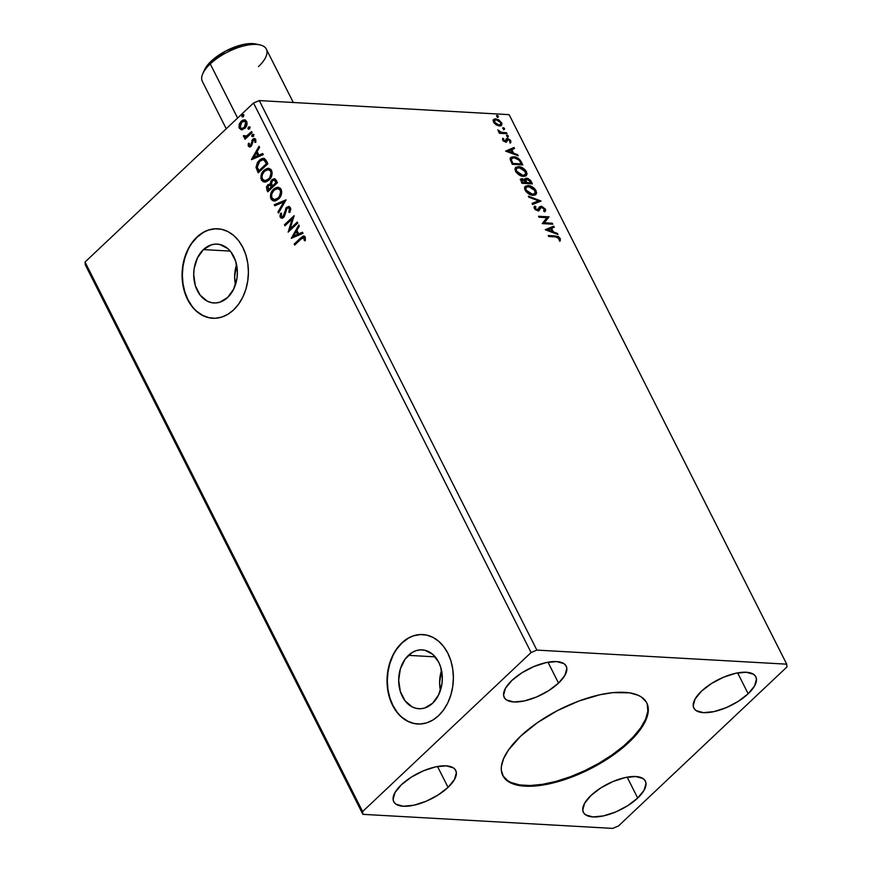 <?xml version="1.0" encoding="UTF-8"?>
<svg xmlns="http://www.w3.org/2000/svg" width="872" height="872" viewBox="0 0 872 872"><rect width="100%" height="100%" fill="white"/><g stroke="black" fill="none" stroke-linecap="round" stroke-linejoin="round"><path stroke-width="1.31" d="M502.632 775.241A80.638 33.409 153.2 0 0 555.377 781.541A80.638 33.409 153.2 0 0 628.603 741.571L628.974 742.301A80.638 33.409 -26.8 0 1 555.311 782.391A80.638 33.409 -26.8 0 1 502.817 775.611A80.638 33.409 -26.8 0 1 520.606 736.197L537.37 722.714L557.361 710.647L578.845 701.044L599.98 694.733L612.972 692.63L629.573 692.848L638.086 695.235L641.454 697.066L646.228 701.927L647.591 704.914L648.212 711.835L646.01 719.825L643.874 724.109L633.584 737.69L623.84 746.89L605.822 760.024L585.134 771.382L563.552 779.96L549.6 783.775L530.623 786.25L520.006 785.65L511.493 783.274L505.4 779.197L503.351 776.571L501.324 770.27L501.367 766.662L503.569 758.684L508.507 749.953L520.606 736.197A80.638 33.409 -26.8 0 1 594.268 696.118A80.638 33.409 -26.8 0 1 646.762 702.897A80.638 33.409 -26.8 0 1 628.974 742.301L628.603 741.571A80.638 33.409 153.2 0 0 646.577 702.538M408.412 655.352A29.474 21.8 93.2 0 1 422.157 649.869A29.474 21.8 93.2 0 1 441.624 670.873A29.474 21.8 93.2 0 1 432.599 703.246L424.729 707.988L420.468 708.74L416.206 708.358L412.118 706.865L405.044 700.794L400.324 691.452L398.678 680.258L400.346 668.922L405.099 659.156L412.183 652.463L416.282 650.61L420.544 649.858L424.806 650.24L432.665 654.283L438.681 662.142L440.687 667.145L442.333 678.34L441.908 684.106L438.638 694.853L432.599 703.246A29.474 21.8 93.2 0 1 418.843 708.729A29.474 21.8 93.2 0 1 399.387 687.725A29.474 21.8 93.2 0 1 408.412 655.352L435.215 656.867L408.412 655.352M203.438 249.588A29.474 21.8 93.2 0 1 217.193 244.106A29.474 21.8 93.2 0 1 236.661 265.11A29.474 21.8 93.2 0 1 227.636 297.483L219.755 302.224L215.493 302.976L211.242 302.595L207.144 301.102L200.07 295.03L195.35 285.689L193.704 274.495L194.129 268.729L197.41 257.97L203.438 249.588L211.318 244.847L215.58 244.095L219.831 244.476L227.701 248.52L231.004 252.041L235.723 261.382L237.369 272.576L236.944 278.332L233.663 289.09L227.636 297.483A29.474 21.8 93.2 0 1 213.88 302.966A29.474 21.8 93.2 0 1 194.412 281.961A29.474 21.8 93.2 0 1 203.438 249.588L230.241 251.092L203.438 249.588M217.946 228.802A44.799 33.136 -86.8 0 0 197.159 237.14L196.854 237.13A44.799 33.136 93.2 0 1 217.749 228.791A44.799 33.136 93.2 0 1 247.332 260.717A44.799 33.136 93.2 0 1 233.62 309.909L238.656 304.121L242.787 297.167L245.86 289.297L247.768 280.817L248.411 272.064L247.79 263.355L245.915 255.049L242.852 247.452L238.743 240.846L233.718 235.505L227.984 231.625L221.771 229.347L215.297 228.78L208.822 229.914L202.598 232.737L196.854 237.13L191.818 242.907L187.687 249.872L184.602 257.741L182.706 266.222L182.063 274.974L182.684 283.673L184.559 291.989L187.622 299.587L191.731 306.181L196.756 311.522L202.489 315.413L208.702 317.68L215.177 318.258L221.651 317.114L227.875 314.291L233.62 309.909A44.799 33.136 93.2 0 1 212.714 318.247A44.799 33.136 93.2 0 1 183.142 286.321A44.799 33.136 93.2 0 1 196.854 237.13L197.159 237.14A44.799 33.136 -86.8 0 0 183.425 286.256A44.799 33.136 -86.8 0 0 212.899 318.258M422.909 634.565A44.799 33.136 -86.8 0 0 402.123 642.904L401.818 642.893A44.799 33.136 93.2 0 1 422.724 634.554A44.799 33.136 93.2 0 1 452.306 666.481A44.799 33.136 93.2 0 1 438.583 715.672L443.619 709.884L447.75 702.93L450.835 695.06L452.732 686.58L453.375 677.827L452.753 669.118L450.879 660.812L447.827 653.215L443.706 646.61L438.681 641.269L432.959 637.388L426.735 635.11L420.26 634.543L413.786 635.688L407.562 638.5L401.818 642.893L396.782 648.67L392.651 655.635L389.577 663.505L387.68 671.985L387.026 680.738L387.648 689.436L389.533 697.753L392.585 705.35L396.706 711.944L401.72 717.296L407.453 721.177L413.677 723.444L420.141 724.022L426.615 722.877L432.839 720.054L438.583 715.672A44.799 33.136 93.2 0 1 417.688 724.011A44.799 33.136 93.2 0 1 388.105 692.085A44.799 33.136 93.2 0 1 401.818 642.893L402.123 642.904A44.799 33.136 -86.8 0 0 388.389 692.019A44.799 33.136 -86.8 0 0 417.873 724.022M270.353 183.948L267.78 184.82L266.385 187.197L267.78 191.818L277.438 182.695L275.029 178.913L271.89 179.73L270.658 181.616L270.44 184.068L267.78 184.82L266.865 190.02L267.78 191.818L277.438 182.695L276.151 180.144L274.255 178.706L271.89 179.73L270.44 184.068L269.797 183.916M637.705 798.043L627.153 777.17L637.705 798.043L627.731 805.673L615.73 811.941L603.522 815.898L592.971 816.933L585.668 814.884L583.619 812.791L582.736 810.088L584.632 803.243L591.042 795.417A34.717 14.388 -26.8 0 1 622.761 778.151A34.717 14.388 -26.8 0 1 645.356 781.072A34.717 14.388 -26.8 0 1 637.705 798.043A34.717 14.388 -26.8 0 1 605.986 815.298A34.717 14.388 -26.8 0 1 583.379 812.377A34.717 14.388 -26.8 0 1 591.042 795.417L601.015 787.787L613.016 781.508L625.224 777.562L635.775 776.527L643.078 778.565L645.127 780.658L645.999 783.372L644.114 790.206L637.705 798.043M748.176 693.763L737.636 672.89L748.176 693.763L738.203 701.393L726.202 707.661L713.994 711.617L703.442 712.653L696.139 710.615L694.09 708.522L693.218 705.808L695.104 698.973L701.513 691.136A34.717 14.388 -26.8 0 1 733.232 673.882A34.717 14.388 -26.8 0 1 755.839 676.792A34.717 14.388 -26.8 0 1 748.176 693.763A34.717 14.388 -26.8 0 1 716.457 711.018A34.717 14.388 -26.8 0 1 693.861 708.108A34.717 14.388 -26.8 0 1 701.513 691.136L711.487 683.506L723.488 677.239L735.696 673.282L746.247 672.247L753.55 674.285L755.599 676.378L756.471 679.092L754.585 685.937L748.176 693.763M558.538 683.092L547.998 662.219L558.538 683.092L548.564 690.722L536.563 696.99L524.355 700.946L513.804 701.982L506.501 699.943L504.452 697.84L503.58 695.137L505.466 688.291L511.875 680.465A34.717 14.388 -26.8 0 1 543.594 663.2A34.717 14.388 -26.8 0 1 566.19 666.121A34.717 14.388 -26.8 0 1 558.538 683.092A34.717 14.388 -26.8 0 1 526.819 700.347A34.717 14.388 -26.8 0 1 504.212 697.426A34.717 14.388 -26.8 0 1 511.875 680.465L521.848 672.835L533.849 666.557L546.057 662.611L556.609 661.576L563.912 663.614L565.961 665.707L566.833 668.421L564.947 675.255L558.538 683.092M448.066 787.362L437.515 766.499L448.066 787.362L438.093 794.992L426.092 801.27L413.884 805.216L403.333 806.251L396.03 804.213L393.97 802.12L393.098 799.406L394.983 792.572L401.403 784.735A34.717 14.388 -26.8 0 1 433.122 767.48A34.717 14.388 -26.8 0 1 455.718 770.401A34.717 14.388 -26.8 0 1 448.066 787.362A34.717 14.388 -26.8 0 1 416.347 804.627A34.717 14.388 -26.8 0 1 393.741 801.706A34.717 14.388 -26.8 0 1 401.403 784.735L411.366 777.105L423.367 770.837L435.575 766.88L446.137 765.845L453.44 767.883L455.489 769.987L456.361 772.69L454.476 779.535L448.066 787.362M509.128 114.657L786.708 664.17L536.869 650.098L259.289 100.585L509.128 114.657L259.289 100.585L253.512 103.027L531.092 652.539L362.621 811.559L85.042 262.047L253.512 103.027L85.042 262.047L85.293 264.826L362.872 814.339L612.711 828.4L618.488 825.958L786.958 666.938L786.708 664.17L536.869 650.098L531.092 652.539L362.621 811.559L362.872 814.339L612.711 828.4L618.488 825.958L786.958 666.938L786.708 664.17L509.128 114.657M552.27 223.221L544.433 222.785L549.055 216.856L538.525 216.256L539.016 217.237L546.875 217.684L542.231 223.614L552.772 224.202L552.27 223.221L551.932 224.159L552.27 223.221L544.433 222.785L549.055 216.856L538.525 216.256L539.016 217.237L546.875 217.684L542.231 223.614L552.772 224.202L552.27 223.221M541.054 201.018L528.378 196.178L528.912 197.246L538.471 200.789L532.04 203.438L532.585 204.506L541.054 201.018L528.378 196.178L528.912 197.246L538.471 200.789L532.04 203.438L532.585 204.506L541.054 201.018M532.389 183.872L530.492 180.34L527.767 178.379L525.456 178.368L524.922 180.003L522.404 178.716L520.53 179.294L521.859 183.273L532.389 183.872L531.103 181.322L526.601 178.15L525.227 178.542L524.922 180.003L522.077 178.684L520.715 179.054L521.859 183.273L532.389 183.872M521.325 161.963L519.352 159.195L515.69 157.145L511.842 156.96L510.175 158.66L512.289 164.328L522.829 164.928L521.325 161.963L520.78 162.486L521.99 164.873L520.78 162.486L521.325 161.963C519.232 158.551 516.693 156.818 513.728 156.797L510.741 157.56L510.164 159.391L512.289 164.328L522.829 164.928L521.325 161.963M496.233 124.903L500.702 125.884L501.618 125.285L501.923 123.453L498.871 119.846L494.5 118.963L493.421 119.846L493.312 121.404L496.233 124.903L499.449 126.004L501.476 125.426L501.596 122.636L495.819 118.821L493.563 119.617L493.628 122.189L496.233 124.903M507.068 133.732L506.578 132.751L500.67 132.119L497.77 129.884L500.005 132.391L498.871 132.326L499.373 133.307L507.068 133.732L506.578 132.751L501.269 132.304L497.77 129.884L500.005 132.391L498.871 132.326L499.373 133.307L507.068 133.732M502.664 140.087L505.923 142.06L508.223 139.531L509.76 140.632L509.706 142.06L510.927 142.321L510.436 140.239L507.853 138.561L506.425 138.768L505.095 141.079L503.711 140.294L503.754 138.866L502.806 138.256L502.664 140.087L505.629 142.06L506.654 141.82L507.995 139.498L509.837 140.763L509.706 142.06L510.698 142.67L510.72 140.708L507.46 138.517L506.425 138.768L505.095 141.079L503.58 140.076L503.754 138.866L502.806 138.256L502.664 140.087M555.758 236.901L558.374 237.544L559.17 240.258L560.238 240.803L560.325 238.645L558.244 236.486L548.248 235.527L548.75 236.508L555.758 236.901L559.159 238.416L559.17 240.258L560.238 240.803L560.238 238.47L555.366 235.93L548.248 235.527L548.75 236.508L555.758 236.901M505.607 151.107L518.208 155.783L517.663 154.715L513.63 153.21L511.82 149.635L514.535 148.523L514 147.455L505.607 151.107L518.208 155.783L517.663 154.715L513.63 153.21L511.82 149.635L514.535 148.523L514 147.455L505.607 151.107M507.896 136.795L508.103 135.672L506.588 135.334L507.569 136.73L508.365 136.032L507.068 135.16L506.599 135.934L507.896 136.795L508.365 136.032M497.912 117.033L498.119 115.911L496.604 115.573L497.585 116.979L498.381 116.27L497.084 115.409L496.626 116.172L497.912 117.033L498.381 116.27M504.103 129.285L504.299 128.162L502.795 127.824L503.776 129.22L504.561 128.522L503.275 127.65L502.806 128.424L504.103 129.285L504.561 128.522M523.538 176.384L525.98 175.893L527.113 173.92L524.911 169.593L519.527 166.705L515.494 167.566L514.927 169.081L515.843 171.806L520.595 175.675L523.538 176.384L526.35 175.61L526.557 171.784C524.192 168.427 521.521 166.694 518.546 166.585L515.679 167.37L515.515 171.239C517.903 174.574 520.573 176.297 523.538 176.384M533.108 195.328L535.55 194.838L536.683 192.854L534.482 188.526L529.086 185.649L525.064 186.499L524.497 188.014L525.413 190.75L530.165 194.609L533.108 195.328L535.92 194.554L536.117 190.728C533.762 187.371 531.092 185.638 528.116 185.529L525.249 186.314L525.086 190.183C527.462 193.519 530.143 195.23 533.108 195.328M541.12 207.754L539.387 209.553L541.676 207.231L544.357 209.117L543.616 211.013L544.553 211.841L545.403 209.106L541.719 206.326L539.637 206.784L538.427 209.335L537.37 209.847L535.55 208.779L535.877 206.86L534.841 206.054L534.035 207.59L535.157 209.542L538.667 210.752L540.651 207.645L541.861 207.253L544.248 208.92L543.616 211.013L544.553 211.841L545.687 210.544L545.403 209.106L544.891 211.634M545.371 229.816L557.96 234.492L557.426 233.424L553.393 231.919L551.584 228.344L554.298 227.232L553.753 226.164L545.283 229.652L557.96 234.492L557.426 233.424L553.393 231.919L551.584 228.344L554.298 227.232L553.753 226.164L545.371 229.816M241.827 129.775L245.697 127.367L247.092 123.235L245.501 120.074L242.536 120.205L239.517 123.53L239.004 127.377L241.097 129.721L244.814 128.369C246.831 126.495 247.441 124.151 246.634 121.339L244.454 119.791L241.184 121.175L239.157 124.5L239.32 128.239L241.49 129.775M252.117 132.566L251.627 131.585L246.187 136.25L243.441 135.683L243.986 137.133L245.599 137.264L244.563 138.245L245.054 139.226L252.117 132.566L251.627 131.585L246.754 135.956L243.441 135.683L243.571 136.664L245.599 137.264L244.563 138.245L245.054 139.226L252.117 132.566M248.357 146.136L249.697 146.976L251.43 145.973L253.643 139.912L254.951 140.338L254.886 142.387L255.823 142.332L255.485 138.986L254.112 138.506L252.673 139.269L250.787 145.134L249.327 145.45L249.305 143.302L248.411 143.291L248.16 145.46L248.967 146.169L249.011 143.335L248.411 143.291L248.357 146.136L249.545 146.976L251.158 146.256L253.207 140.218L254.951 140.338L254.886 142.387L255.823 142.332L255.758 139.411L254.46 138.495L252.673 139.269L250.624 145.308L249.196 145.253L249.305 143.302L248.411 143.291L249.294 143.335L248.967 146.169L248.357 146.136M266.374 160.786L264.51 158.595L262.494 158.431L260.085 159.609L257.48 162.399L256.03 167.315L258.21 172.874L267.878 163.751L266.374 160.786L263.529 158.344L259.202 160.361L256.052 167.588L258.21 172.874L267.878 163.751L266.374 160.786M286.103 199.841L274.288 204.713L274.833 205.781L283.727 201.955L277.961 211.983L278.495 213.041L286.103 199.841L274.288 204.713L274.833 205.781L283.727 201.955L277.961 211.983L278.495 213.041L286.103 199.841M297.319 222.044L290.125 228.835L294.104 215.678L284.435 224.802L284.937 225.783L292.142 218.981L288.152 232.148L297.821 223.025L297.319 222.044L290.125 228.835L294.104 215.678L284.435 224.802L284.937 225.783L292.142 218.981L288.152 232.148L297.821 223.025L297.319 222.044M301.102 238.983L303.772 237.511L304.372 240.705L305.363 240.498L305.265 237.042L304.252 236.05L302.966 236.138L294.169 244.073L294.671 245.054L301.102 238.983L304.274 237.991L304.372 240.705L305.363 240.498L305.265 237.042L303.827 235.974L294.169 244.073L294.671 245.054L301.102 238.983M291.281 238.35L303.009 233.315L302.475 232.246L298.715 233.86L296.905 230.284L299.347 226.055L298.802 224.987L291.281 238.35L303.009 233.315L302.475 232.246L298.715 233.86L296.905 230.284L299.347 226.055L298.802 224.987L291.281 238.35M290.43 207.678L288.534 206.511L286.027 207.928L283.901 215.155L282.637 216.746L281.231 216.289L281.612 213.411L280.631 213.204L279.967 216.234L280.544 217.673L282.8 217.967L284.337 216.518L287.084 208.321L288.272 207.863L289.373 208.506L288.872 212.201L289.766 212.539L290.768 209.215L290.43 207.678L288.719 206.511L286.463 207.46L283.106 216.409L281.231 216.289L281.612 213.411L280.631 213.204L280.239 217.204L281.7 218.229L283.64 217.357L286.942 208.452L288.305 207.863L289.471 208.691L288.872 212.201L289.766 212.539L290.43 207.678M278.593 198.969L280.806 195.928L281.754 191.927L280.446 188.287L277.503 187.251L274.495 188.461L271.988 191.132L270.429 196.887L271.345 199.514L273.198 200.854L275.868 200.702L278.593 198.969C281.362 196.418 282.223 193.192 281.144 189.3L278.124 187.24L273.59 189.213C270.778 191.786 269.917 195.034 271.029 198.969L274.048 200.996L278.593 198.969M269.023 180.024L271.236 176.983L272.184 172.983L270.887 169.342L267.933 168.307L264.925 169.517L262.428 172.187L260.859 177.953L261.774 180.569L263.638 181.91L266.298 181.758L269.023 180.024C271.802 177.474 272.653 174.258 271.574 170.356L268.554 168.296L264.031 170.28C261.208 172.841 260.346 176.09 261.458 180.024L264.478 182.052L269.023 180.024M251.528 159.652L263.257 154.606L262.712 153.537L258.962 155.151L257.153 151.575L259.584 147.346L259.049 146.278L251.441 159.489L263.257 154.606L262.712 153.537L258.962 155.151L257.153 151.575L259.584 147.346L259.049 146.278L251.528 159.652M253 136.305L253.501 135.16L252.815 134.375L251.681 135.825L253 136.305L253.403 134.735L252.182 134.669L251.79 136.25L253 136.305L251.79 136.25M249.207 128.794L249.708 127.639L249.021 126.865L247.888 128.315L249.207 128.794L249.599 127.214L248.389 127.159L247.997 128.74L249.207 128.794L247.997 128.74M243.026 116.543L243.495 115.169L242.83 114.614L241.729 116.292L243.026 116.543L243.419 114.973L242.198 114.919L241.806 116.488L243.026 116.543L241.806 116.488M259.289 100.585L536.869 650.098L531.092 652.539L253.512 103.027L259.289 100.585M85.042 262.047L362.621 811.559L362.872 814.339L85.293 264.826L85.042 262.047M407.867 638.522L402.123 642.904L397.087 648.692M392.956 655.657L389.871 663.527L387.975 671.996L387.332 680.76L387.953 689.458L389.828 697.764L392.891 705.372L397 711.966M402.025 717.307L407.758 721.188L413.971 723.466M420.566 634.554L414.091 635.699M202.893 232.759L197.159 237.14L192.123 242.928M187.981 249.893L184.908 257.763L183.011 266.233L182.357 274.996L182.989 283.694L184.864 292L187.916 299.597L192.036 306.203M197.061 311.544L202.784 315.424L209.008 317.702M215.602 228.791L209.127 229.935M236.574 264.674A29.474 21.8 -86.8 0 0 235.44 284.697L234.644 276.795L236.574 264.674M441.537 670.437A29.474 21.8 -86.8 0 0 440.415 690.461L439.608 682.558L441.537 670.437M295.063 244.672L294.169 244.073L300.698 237.914L304.121 236.018L294.769 244.106L295.063 244.672M304.121 237.478L305.004 238.394L304.971 240.737L304.884 238.023L303.75 237.5M291.88 238.1L299.096 225.565L291.88 238.1M299.314 233.892L302.595 232.486L299.314 233.892M294.18 236.105L298.115 234.415L296.731 231.669L298.115 234.415L293.581 236.072L296.131 231.636L297.516 234.383L294.18 236.105M288.785 231.56L292.741 219.014L292.142 218.981L292.741 219.014L288.785 231.56M285.329 225.412L284.435 224.802L294.093 216.289L285.046 224.834L285.329 225.412M290.736 228.867L297.526 222.458L290.736 228.867M289.842 212.376L288.872 212.201L289.471 212.245L290.082 208.724L288.599 207.918L290.223 209.149L289.842 212.376M282.005 218.218L280.239 217.204L280.839 217.237L281.231 213.237L280.664 216.779L282.474 218.262M282.365 216.845L281.231 216.289M281.841 216.321L283.705 216.452L283.106 216.409L284.654 214.675L284.054 214.643L284.654 214.675L285.013 212.561L284.403 212.528L285.013 212.561L287.062 207.492L286.463 207.46L289.014 206.544M289.133 206.544L286.256 208.506L284.294 215.667L282.223 216.768M288.305 207.863L289.232 207.961M278.811 212.506L277.961 211.983L284.327 201.988L283.727 201.955L284.327 201.988L278.811 212.506M275.312 205.574L274.288 204.713L286.027 199.96L274.898 204.746L275.312 205.574M274.342 200.996L271.628 199.001C270.516 195.066 271.377 191.818 274.2 189.257L278.419 187.273M278.626 187.273L274.636 188.853L271.454 193.584L271.486 198.707L272.947 200.506L274.767 201.029M278.321 188.614L280.882 190.543L280.871 194.598L278.332 198.347L274.876 199.634M274.767 199.623L278.691 198.031C280.915 196.004 281.612 193.421 280.773 190.303L280.174 190.27C281.013 193.388 280.315 195.971 278.092 197.999L274.462 199.623L271.999 197.988C271.159 194.838 271.857 192.243 274.091 190.194L277.678 188.581L280.773 190.303L277.994 188.614M268.173 191.448L266.865 190.02L267.464 190.052L268.38 184.853L271.039 184.112L267.78 184.82L268.38 184.853L266.908 188.352L268.173 191.448M270.44 184.068L271.039 184.112L272.5 179.763L271.89 179.73L274.549 178.749M274.756 178.738L271.792 180.602L271.039 184.112M274.157 178.804L273.568 179.011M273.797 180.232L275.737 181.093M275.988 181.561L276.555 182.684L275.988 181.561L276.555 182.684L272.358 186.041L271.443 183.883L272.391 180.711L273.873 180.079L275.988 181.561L274.168 180.133M270.113 185.18L271.475 186.063M271.715 186.51L268.271 189.9L268.293 185.78L269.721 185.147L271.715 186.51L270.015 185.202M271.366 186.979L268.271 189.9L271.977 187.011L268.271 189.9L267.421 187.644L268.293 185.78L269.862 185.158L271.366 186.979M275.955 182.651L272.358 186.041L276.555 182.684L272.358 186.041L271.366 182.989L272.391 180.711L274.484 180.286L275.955 182.651M264.772 182.052L262.058 180.057C260.946 176.133 261.807 172.874 264.63 170.312L268.849 168.329M269.067 168.329L264.63 170.312L261.883 174.64L261.796 179.458L263.104 181.365L264.674 182.041M268.75 169.669L271.312 171.599L271.301 175.654L268.772 179.403L265.306 180.689M265.208 180.678L269.121 179.087C271.345 177.06 272.042 174.487 271.203 171.359L270.603 171.326C271.443 174.444 270.745 177.027 268.522 179.054L264.892 180.678L262.428 179.043C261.589 175.893 262.287 173.299 264.521 171.261L268.107 169.637L271.203 171.359L268.423 169.669M263.104 158.464L259.802 160.394L257.077 164.437L256.684 167.849L258.603 172.503L256.052 167.588L256.651 167.62L259.802 160.394L259.202 160.361L263.813 158.377M263.399 159.794L264.892 160.295L266.113 162.029M266.461 162.683L266.985 163.74L258.701 170.956L259.311 170.988L257.229 167.239L259.692 161.342L263.017 159.761L264.892 160.295L263.617 159.805L265.851 162.65L266.461 162.683L264.892 160.295L266.985 163.74L265.851 162.65L266.385 163.707L258.701 170.956L257.229 167.239L257.818 163.86L260.292 160.819L263.311 159.805M252.117 159.391L259.344 146.856L252.117 159.391M259.562 155.183L262.843 153.777L259.562 155.183M254.417 157.407L258.352 155.707L256.968 152.971L258.352 155.707L253.817 157.363L256.368 152.927L257.752 155.674L254.417 157.407M250.624 145.308L249.196 145.253M251.234 145.341L252.346 140.654L251.746 140.621L254.46 138.594L252.346 140.654L251.528 144.959L250.101 145.613M255.485 142.419L255.55 140.37L253.806 140.25L255.55 140.37L255.485 142.419M253.207 140.218L254.951 140.338M249.861 146.965L248.967 146.169L249.97 146.987M254.243 139.945L255.55 140.37M253.61 136.337L252.39 136.283L252.782 134.713L252.182 134.669L254.003 134.768M253.403 134.735L252.182 134.669M253.251 134.43L252.357 135.411L252.64 136.566M245.446 138.855L244.563 138.245L246.198 137.296L245.599 137.264L246.198 137.296L245.446 138.855M244.727 137.373L245.599 137.264M245.032 137.362L243.571 136.664L244.182 136.697L243.441 135.683L244.433 135.629L244.127 136.588L245.108 137.384M245.599 136.435L244.52 135.999M245.13 136.032L247.354 135.988L251.834 131.988L247.517 135.879L245.621 136.435M249.817 128.827L248.596 128.773L248.989 127.192L248.389 127.159L250.21 127.258M249.599 127.214L248.389 127.159M249.457 126.92L248.553 127.901L248.847 129.056M242.427 129.808L239.32 128.239L239.92 128.271L239.756 124.533L239.157 124.5L241.184 121.175L244.749 119.824L241.784 121.219L239.756 124.533L239.92 128.271L242.067 129.808M239.473 126.462L239.604 127.41M244.683 121.077L246.198 121.895M242.089 128.478L244.923 127.41L244.324 127.377L244.923 127.41L246.373 122.189L245.762 122.156L244.324 127.377L241.773 128.489L240.192 127.421L241.686 122.156L244.149 121.055L246.373 122.189L246.416 125.099L244.683 127.628L242.144 128.489M246.373 122.189L244.454 121.088M243.626 116.586L242.405 116.521L242.798 114.951L242.198 114.919L244.018 115.006M243.419 114.973L242.198 114.919M243.266 114.679L242.372 115.649L242.667 116.804M296.131 231.636L297.516 234.383L293.581 236.072L296.131 231.636M274.091 190.194L276.402 188.755L278.31 188.679L279.912 189.834L280.62 191.895L279.356 196.483L277.361 198.609L274.953 199.612L272.565 198.794L271.563 196.429L271.89 193.649L274.091 190.194M264.521 171.261L266.832 169.822L268.75 169.735L270.342 170.89L271.061 172.95L269.786 177.539L267.802 179.665L265.382 180.668L262.995 179.85L261.992 177.485L262.319 174.705L264.521 171.261M256.368 152.927L257.752 155.674L253.817 157.363L256.368 152.927M241.686 122.156L244.901 121.252L246.078 123.584L244.77 126.898L242.198 128.478L240.574 127.966L239.887 125.982L241.686 122.156M559.879 240.857L559.486 238.634L557.273 236.835L548.543 236.094L555.366 235.93L554.821 236.454L559.682 238.993L560.238 238.47L559.682 241.326M505.727 151.15L514 147.455L513.859 148.796L513.445 147.978L505.727 151.15M511.265 150.158L511.82 149.635L511.265 150.158L513.074 153.734L513.63 153.21L513.074 153.734L517.118 155.238L517.663 154.715L517.205 155.412L513.074 153.734L511.265 150.158M507.559 151.695L511.788 153.254L512.333 152.731L511.788 153.254L507.559 151.695L510.948 149.995L512.333 152.731L508.114 151.172L507.559 151.695M503.166 140.817L502.501 138.931L503.754 138.866L503.133 140.784M503.024 140.599L504.539 141.602L505.422 140.468M505.88 139.291L507.46 138.517L506.905 139.04L508.997 139.869M509.63 140.447L510.175 141.231L510.72 140.708L510.142 143.182M506.294 142.125L506.817 140.207L506.098 142.343M510.371 142.845L509.521 140.327M509.085 139.945L506.087 139.16M505.128 141.406L503.34 141.013M507.068 135.16L506.599 135.934M507.896 136.893L506.512 135.683L507.809 136.555L507.341 137.318M499.166 132.893L500.005 132.391L499.166 132.893M498.304 131.225L498.828 130.397L498.359 131.345M499.852 132.533L506.578 132.751L506.229 133.689L499.798 132.522M497.084 115.409L496.626 116.172M497.923 117.142L496.539 115.922L497.825 116.794L497.356 117.556M493.007 120.14L495.819 118.821L495.263 119.344L498.468 120.456L495.612 119.377L493.421 119.747M500.343 122.08L501.04 123.159L501.596 122.636L501.182 125.655M501.062 125.808L501.367 123.977L499.874 121.557M501.313 125.437L501.476 124.718M500.059 125.045L498.141 125.524L495.808 124.631M494.413 123.388L493.748 121.611L494.424 120.576M494.489 120.543L494.021 122.767L494.729 120.238L496.321 119.802L500.648 122.581L500.583 124.554L498.403 125.546L500.245 124.794M496.037 124.772L498.403 125.546L498.958 125.034L494.577 122.244L494.293 123.225M503.275 127.65L502.806 128.424M504.103 129.383L502.719 128.173L504.016 129.034L503.547 129.808M510.502 157.832L513.183 157.32C516.148 157.341 518.677 159.064 520.78 162.486L519.113 160.023L516.191 158.05L512.464 157.309L510.153 158.115M511.646 158.639L513.935 157.767L517.281 158.682L519.254 160.35L521.249 163.882L512.878 163.413L511.45 160.132L511.646 158.639L510.872 160.492L511.417 159.968L510.872 160.492L511.995 163.293L512.551 162.77L512.322 163.936L512.878 163.413L511.417 159.968L511.864 158.377L514.218 157.778L519.123 160.197L521.249 163.882L512.322 163.936L520.693 164.405L512.322 163.936L510.839 159.881M510.97 159.369L511.602 158.671M515.428 167.653L517.99 167.108C520.966 167.217 523.636 168.95 526.001 172.307L526.557 171.784L526.056 175.85M525.99 175.926L526.437 173.43L524.366 170.105L520.006 167.479L516.235 167.271M526.383 175.272L526.557 174.433M524.9 175.163L521.707 175.839L518.088 174.16L515.679 170.879L516.289 168.623M516.486 168.481L516.017 171.773L516.725 168.209L519.036 167.566L525.489 171.751L525.304 174.792L522.492 175.926L525.009 175.021M523.047 175.414L516.573 171.25L516.017 171.773L522.492 175.926L523.047 175.414L520.104 174.574L517.151 172.166L516.148 169.55L516.845 168.1L520.66 167.871L524.562 170.4L525.772 174.117L523.047 175.414M520.497 179.36L522.077 178.684L521.521 179.207L524.366 180.526M525.009 178.825L526.601 178.15L526.045 178.673L530.558 181.845L531.103 181.322L530.558 181.845L531.549 183.818L528.857 179.796L524.9 178.891M523.647 179.959L520.246 179.512M526.546 179.654L525.435 181.082L525.99 180.559L525.435 181.082L526.099 182.63L526.655 182.106L526.35 183.131L526.906 182.608L525.99 180.559L527.091 179.131L530.252 181.703L530.819 182.826L530.263 183.349L526.35 183.131L525.576 179.97M522.034 180.188L521.38 181.867L521.936 181.343L521.892 182.88L522.59 179.665L525.565 182.041L525.271 183.066L521.892 182.88L521.107 180.548M521.783 179.872L524.279 180.33L525.816 182.542L521.892 182.88L525.816 182.542L522.448 182.357L521.227 180.384L521.783 179.872M526.187 179.392L528.89 179.872L530.819 182.826L526.35 183.131L530.819 182.826L526.906 182.608L525.642 179.905L526.187 179.392M521.609 180.253L522.59 179.665M524.999 186.586L527.56 186.052C530.536 186.161 533.206 187.894 535.572 191.251L536.117 190.728L535.626 194.794M535.561 194.87L536.008 192.374L533.926 189.05L529.577 186.423L525.805 186.216M535.953 194.216L536.127 193.377M534.471 194.096L531.669 194.838L527.658 193.104L525.391 190.26L525.86 187.567M526.056 187.425L525.587 190.717L526.296 187.142L528.606 186.51L535.059 190.696L534.874 193.737L532.062 194.87L534.58 193.965M532.607 194.347L526.143 190.194L525.587 190.717L532.062 194.87L532.607 194.347L529.228 193.268L526.721 191.11L525.718 188.494L526.416 187.044L530.231 186.804L534.122 189.344L535.343 193.061L532.607 194.347M532.171 203.677L538.471 200.789L532.171 203.677M528.824 197.072L540.291 201.323L528.824 197.072M544.553 211.841L545.24 211.34M535.604 207.111L534.318 206.599L535.321 207.383L534.83 209.008L535.877 206.86L534.503 206.381L534.296 208.419L537.904 210.828L539.256 210.414L539.942 209.029L538.7 210.937M534.841 206.054L534.078 206.773M535.321 207.383L535.877 206.86M539.419 207.046L541.196 206.261L539.67 206.751L537.37 209.847L535.386 208.495L534.83 209.008L536.814 210.37L537.871 209.858L535.484 209.814L534.667 208.43L535.168 207.514M538.427 209.335L537.37 209.847M545.403 209.106L541.196 206.261L540.64 206.773L544.847 209.629L545.403 209.106M544.815 211.722L544.978 209.89L543.452 207.972L541.163 206.849L539.397 207.067M537.697 210.087L536.814 210.37M538.863 210.752L540.095 208.168M538.809 216.834L549.055 216.856L543.877 223.297L551.725 223.744L543.877 223.297L548.499 217.379L538.809 216.834M545.49 229.859L553.753 226.164L553.622 227.505L553.208 226.687L545.49 229.859M551.028 228.867L551.584 228.344L551.028 228.867L552.837 232.443L553.393 231.919L552.837 232.443L556.87 233.947L557.426 233.424L556.957 234.121L552.837 232.443L551.028 228.867M547.311 230.404L551.54 231.963L552.096 231.44L551.54 231.963L547.311 230.404L550.712 228.704L552.096 231.44L547.867 229.881L547.311 230.404M510.948 149.995L512.333 152.731L508.114 151.172L510.948 149.995M496.321 119.802L499.765 121.404L500.888 123.192L500.615 124.533L497.858 124.827L495.176 123.116L494.424 120.652L496.321 119.802M526.001 179.665L527.091 179.131M550.712 228.704L552.096 231.44L547.867 229.881L550.712 228.704M502.981 775.84L507.755 780.713L511.123 782.544L519.636 784.92L530.263 785.519L542.58 784.309L556.118 781.345L570.364 776.734L584.763 770.652L598.77 763.338L611.839 755.065L623.469 746.159L633.214 736.96L640.702 727.826L645.64 719.095L647.842 711.116L647.22 704.184M293.297 102.504L266.331 49.126A35.839 14.846 153.2 0 0 242.994 46.107A35.839 14.846 153.2 0 0 210.261 63.928L237.598 118.047L210.261 63.928L211.198 61.149A32.253 13.363 153.2 0 0 204.495 69.891L202.816 73.63A35.839 14.846 -26.8 0 1 210.261 63.928A35.839 14.846 153.2 0 0 202.359 81.445L226.251 128.762M256.608 44.2L248.149 43.72L242.95 44.559L225.903 50.925L211.198 61.149L204.462 69.967M259.78 44.864L255.758 43.992A32.253 13.363 153.2 0 0 211.198 61.149L210.261 63.928A35.839 14.846 -26.8 0 1 259.78 44.864A35.839 14.846 -26.8 0 1 258.428 66.632M646.392 702.167L646.762 702.897M288.719 206.511L289.319 206.544M274.048 200.996L274.647 201.029M277.678 188.581L278.277 188.614M274.462 199.623L275.072 199.655M269.721 185.147L270.32 185.18M273.873 180.079L274.473 180.112M264.478 182.052L265.077 182.085M268.107 169.637L268.707 169.669M264.892 180.678L265.502 180.711M263.017 159.761L263.617 159.805M249.784 145.657L250.384 145.689M254.188 139.814L254.788 139.847M249.545 146.976L250.144 147.008M252.302 136.61L252.902 136.642M252.88 134.375L253.49 134.408M248.509 129.1L249.109 129.132M249.087 126.865L249.686 126.898M244.149 121.055L244.749 121.088M241.773 128.489L242.372 128.522M242.329 116.848L242.928 116.881M242.907 114.614L243.506 114.657M508.322 136.675L507.766 137.198M498.337 116.924L497.792 117.437M501.476 125.426L500.92 125.95M494.729 120.238L494.173 120.761M500.583 124.554L500.027 125.078M504.528 129.165L503.972 129.688M511.864 158.377L511.308 158.889M516.725 168.209L516.17 168.721M525.304 174.792L524.759 175.316M520.715 179.054L520.17 179.578M525.227 178.542L524.672 179.054M526.296 187.142L525.74 187.665M534.874 193.737L534.329 194.26M538.22 209.596L537.664 210.108M539.67 206.751L539.114 207.274M502.446 774.881L502.817 775.611"/></g></svg>

